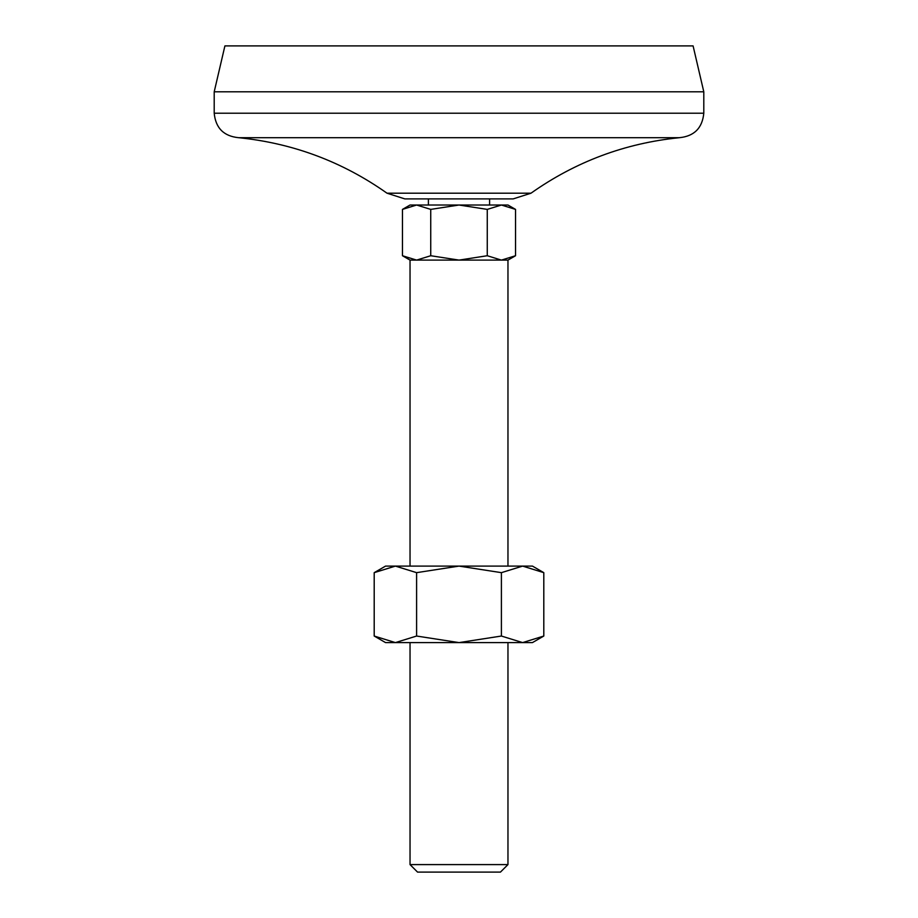 <?xml version="1.0" encoding="UTF-8"?>
<svg xmlns="http://www.w3.org/2000/svg" width="918" height="918" viewBox="0 0 918 918"><rect width="100%" height="100%" fill="white"/><g stroke="black" fill="none" stroke-linecap="round" stroke-linejoin="round"><path stroke-width="1.38" d="M374.2 636.036L385.56 642.6L395.394 642.6L374.2 636.036L374.2 572.66L395.394 566.096L459 566.096L501.4 572.66L522.606 566.096L532.44 566.096L543.8 572.66L543.8 636.036L522.606 642.6L532.44 642.6L543.8 636.036M416.6 636.036L395.394 642.6L459 642.6L416.6 636.036L416.6 572.66L459 566.096L522.606 566.096L543.8 572.66M501.4 636.036L522.606 642.6L459 642.6L501.4 636.036L501.4 572.66M402.463 255.732L416.6 260.104L410.036 260.104L402.463 255.732L402.463 209.396L416.6 205.024L507.964 205.024L515.537 209.396L501.4 205.024L487.263 209.396L487.263 255.732L501.4 260.104L507.964 260.104L507.964 566.096M402.463 209.396L410.036 205.024L416.6 205.024L430.737 209.396L459 205.024L487.263 209.396M374.2 572.66L385.56 566.096L395.394 566.096L416.6 572.66M410.036 642.6L410.036 864.595L507.964 864.595L507.964 642.6M410.036 864.595L417.552 872.1L500.448 872.1L507.964 864.595M487.263 255.732L459 260.104L430.737 255.732L416.6 260.104L501.4 260.104L515.537 255.732L515.537 209.396M430.737 255.732L430.737 209.396M387.017 193.205L404.804 198.896L513.196 198.896L530.983 193.205L387.017 193.205C342.437 161.717 292.991 143.219 238.68 137.7L679.32 137.7C625.009 143.197 575.563 161.694 530.983 193.205M238.68 137.7C223.808 136.254 215.65 128.084 214.204 113.224L703.796 113.224C702.35 128.084 694.192 136.243 679.32 137.7M703.796 91.8L693.09 45.9L224.91 45.9L214.204 91.8L703.796 91.8L703.796 113.224M214.204 91.8L214.204 113.224M428.396 198.896L428.396 205.024M489.604 198.896L489.604 205.024M410.036 260.104L410.036 566.096M507.964 260.104L515.537 255.732"/></g></svg>
